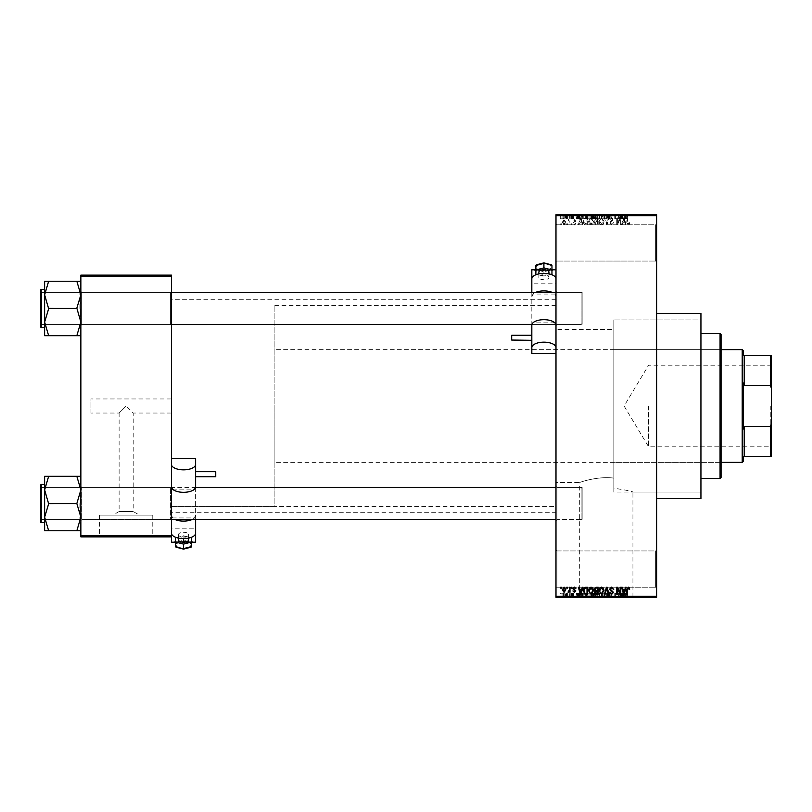 <?xml version="1.0" encoding="UTF-8"?>
<svg xmlns="http://www.w3.org/2000/svg" width="812" height="812" viewBox="0 0 812 812"><rect width="100%" height="100%" fill="white"/><g stroke="black" fill="none" stroke-linecap="round" stroke-linejoin="round"><path stroke-width="0.61" stroke-dasharray="4.06 3.04" d="M655.639 550.952L656.644 549.947L656.644 588.192L656.644 549.947L656.644 588.192L656.644 549.947L655.639 550.952L655.639 587.188L656.644 588.192L655.639 587.188L655.639 550.952L655.639 587.188L655.639 550.952L556.991 550.952L555.987 549.947L555.987 588.192L555.987 549.947L555.987 588.192L555.987 549.947L556.991 550.952L556.991 587.188L555.987 588.192L556.991 587.188L655.639 587.188L556.991 587.188L556.991 550.952L556.991 587.188L556.991 550.952L655.639 550.952M655.639 224.812L656.644 223.807L656.644 262.053L656.644 223.807L656.644 262.053L656.644 223.807L655.639 224.812L655.639 261.048L656.644 262.053L655.639 261.048L655.639 224.812L655.639 261.048L655.639 224.812L556.991 224.812L555.987 223.807L555.987 262.053L555.987 223.807L555.987 262.053L555.987 223.807L556.991 224.812L556.991 261.048L555.987 262.053L556.991 261.048L655.639 261.048L556.991 261.048L556.991 224.812L556.991 261.048L556.991 224.812L655.639 224.812M171.464 398.956L171.464 413.044L171.464 398.956L90.934 398.956L90.934 413.044L119.12 413.044L126.164 406L119.12 413.044L119.12 511.53L133.209 511.53L139.532 515.112L112.797 515.112L139.532 515.112M171.464 413.044L133.209 413.044L126.164 406L133.209 413.044L133.209 511.53L119.12 511.53L112.797 515.112M152.778 515.112L99.551 515.112L152.778 515.112L152.778 536.458L99.551 536.458L152.778 536.458M99.551 515.112L99.551 536.458M161.395 536.458L90.934 536.458L161.395 536.864M579.697 596.85L632.934 596.85L579.697 596.85L579.697 482.501C579.169 482.572 597.419 475.903 613.842 478.116C597.419 475.903 579.149 482.582 579.697 482.501L555.987 482.501L555.987 329.499L613.842 329.499L613.842 488.195L613.842 319.938L700.939 319.938L700.939 492.062L700.939 319.938L613.842 319.938L613.842 488.195C625.819 490.062 632.183 491.351 632.934 492.062C632.183 491.351 625.819 490.062 613.842 488.195L613.842 329.499M632.934 596.85L632.934 492.062L700.939 492.062L700.939 319.938L700.939 492.062L613.842 492.062L613.842 319.938L613.842 492.062M641.551 596.85L571.08 596.85L641.551 597.256M80.865 530.774L80.865 486.429L80.865 530.774L76.835 530.774L80.865 517.153L76.835 503.217L80.865 517.153L76.835 530.774L80.865 530.774L80.865 517.153L80.865 530.774L76.835 530.774L80.865 517.153L80.865 503.541L80.865 520.654L81.87 519.65L170.449 519.65L171.464 520.654L170.449 519.65L81.87 519.65L80.865 520.654L80.865 486.429L81.87 487.433L81.87 519.65L81.87 487.433L81.87 519.65L81.87 487.433L170.449 487.433L170.449 519.65L170.449 487.433L170.449 519.65L170.449 487.433L171.464 486.429L171.464 520.654L171.464 486.429L171.464 520.654L171.464 486.429L170.449 487.433L81.87 487.433L80.865 486.429L80.865 520.654L80.865 486.429L80.865 520.654L80.865 486.429L80.865 503.541L80.865 489.92L76.835 476.309L48.649 476.309L44.63 489.92L48.649 503.217L44.63 517.153L48.649 530.774L44.63 530.774L44.63 476.309L48.649 476.309L44.63 476.309L48.649 476.309L44.63 489.92L44.63 503.541L44.63 484.419L44.63 522.664L44.63 484.419L44.63 522.664L44.63 503.541L44.63 517.153L48.649 503.866L44.63 489.92L48.649 476.309L80.865 476.309L80.865 489.92L80.865 476.309L76.835 476.309L80.865 489.92L80.865 517.153L76.835 503.866L80.865 489.92L76.835 503.866L48.649 503.217L44.63 517.153L48.649 530.774L44.63 517.153L44.63 489.92L48.649 503.866L76.835 503.541L80.865 489.92L76.835 476.309L48.649 476.309M80.865 335.691L80.865 322.08L76.835 335.366L80.865 322.08L76.835 308.783L80.865 322.08L80.865 335.691L76.835 335.691L80.865 335.691L80.865 294.847L76.835 281.551L80.865 294.847L76.835 308.134L80.865 294.847L80.865 325.571L81.87 324.567L170.449 324.567L171.464 325.571L170.449 324.567L81.87 324.567L80.865 325.571L80.865 291.346L81.87 292.35L81.87 324.567L81.87 292.35L81.87 324.567L81.87 292.35L170.449 292.35L170.449 324.567L170.449 292.35L170.449 324.567L170.449 292.35L171.464 291.346L171.464 325.571L171.464 291.346L171.464 325.571L171.464 291.346L170.449 292.35L81.87 292.35L80.865 291.346L80.865 325.571L80.865 291.346L80.865 325.571L80.865 291.346L80.865 322.08L76.835 308.783L80.865 294.847L76.835 281.226L48.649 281.226L44.63 294.847L48.649 308.134L44.63 322.08L44.63 308.458L44.63 327.581L44.63 281.226L48.649 281.226L44.63 294.847L48.649 308.134L44.63 322.08L48.649 335.691L44.63 335.691L48.649 335.691L44.63 335.691L44.63 289.336L44.63 308.458L44.63 294.847L48.649 281.226L80.865 281.226L80.865 335.691L76.835 335.691L80.865 322.08L80.865 281.226L48.649 281.226M556.991 324.567L555.987 325.571L555.987 291.346L555.987 325.571L555.987 291.346L555.987 325.571L556.991 324.567L556.991 292.35L555.987 291.346L556.991 292.35L556.991 324.567L556.991 292.35L556.991 324.567L582.153 324.567L556.991 324.567M556.991 519.65L555.987 520.654L555.987 486.429L555.987 520.654L555.987 486.429L555.987 520.654L556.991 519.65L556.991 487.433L555.987 486.429L556.991 487.433L556.991 519.65L556.991 487.433L556.991 519.65L582.153 519.65L556.991 519.65M582.153 292.35L556.991 292.35L582.153 292.35L582.153 324.567L582.153 292.35M582.153 487.433L556.991 487.433L582.153 487.433L582.153 519.65L582.153 487.433M656.644 313.391L656.644 498.609L656.644 313.391M555.987 512.697L555.987 299.303L555.987 512.697L171.464 512.697L171.464 299.303L171.464 512.697M555.987 299.303L171.464 299.303M555.987 506.658L555.987 305.342L555.987 506.658L171.464 506.658L171.464 305.342L171.464 506.658L171.464 305.342L171.464 506.658L274.131 506.658L274.131 305.342L274.131 506.658M555.987 305.342L274.131 305.342M555.987 329.499L555.987 482.501M564.086 224.904L565.873 222.244L564.086 219.595L562.3 222.194L564.086 224.904L565.873 222.244L564.086 219.595L562.3 222.194L564.086 224.904M569.344 224.812L569.983 224.812L569.983 219.687L569.344 220.499L568.583 219.595L567.974 219.869L569.222 221.108L569.344 224.812L569.983 224.812L569.983 219.687L569.344 220.499L567.974 219.869L569.222 221.108L569.344 224.812M574.368 224.904L575.931 223.249L574.328 224.173L573.465 223.371L575.84 221.057L574.399 219.595L572.917 221.057L574.378 220.326L575.201 220.955L572.825 223.249L574.368 224.904L575.931 223.249L574.328 224.173L573.465 223.371L575.84 221.057L574.399 219.595L572.917 221.057L574.378 220.326L575.201 220.955L572.825 223.249L574.368 224.904M585.767 224.812L587.644 224.812L587.644 217.768L584.843 217.89L583.351 221.25C583.178 223.249 583.99 224.437 585.767 224.812L587.644 224.812L587.644 217.768L584.843 217.89L583.351 221.25C583.178 223.249 583.99 224.437 585.767 224.812M596.191 224.812L598.17 224.812L598.17 217.768L596.181 217.768L594.414 219.534L595.115 221.016L594.232 222.742L596.191 224.812L598.17 224.812L598.17 217.768L596.181 217.768L594.414 219.534L595.115 221.016L594.232 222.742L596.191 224.812M606.462 224.812L607.092 224.812L608.99 217.768L608.33 217.768L606.818 223.99L605.123 217.768L604.453 217.768L606.462 224.812L607.092 224.812L608.99 217.768L608.33 217.768L606.818 223.99L605.123 217.768L604.453 217.768L606.462 224.812M620.135 224.812L620.774 224.812L620.774 217.768L620.094 217.768L617.384 223.412L617.384 217.768L616.744 217.768L616.744 224.812L617.435 224.812L620.135 219.169L620.135 224.812L620.774 224.812L620.774 217.768L620.094 217.768L617.384 223.412L617.384 217.768L616.744 217.768L616.744 224.812L617.435 224.812L620.135 219.169L620.135 224.812M629.27 224.406L629.655 222.701L629.006 222.61L628.234 224.082L627.544 223.544L627.453 217.768L626.813 217.768L626.813 222.549L628.265 224.904L629.27 224.406L629.655 222.701L629.006 222.61L628.234 224.082L627.544 223.544L627.453 217.768L626.813 217.768L626.813 222.549L628.265 224.904L629.27 224.406M555.987 596.252L555.987 597.256L656.644 597.256L656.644 596.252L555.987 596.252L555.987 215.748L656.644 215.748L656.644 214.744L555.987 214.744L555.987 215.748M656.644 596.252L656.644 215.748M625.504 224.812L626.174 224.812L624.225 217.768L623.555 217.768L621.505 224.812L622.175 224.812L622.733 222.701L624.946 222.701L625.504 224.812L626.174 224.812L624.225 217.768L623.555 217.768L621.505 224.812L622.175 224.812L622.733 222.701L624.946 222.701L625.504 224.812M611.609 224.904L613.73 222.518L611.548 224.082L610.248 222.874L613.547 219.605L611.72 217.677L609.792 219.778L611.7 218.499L612.908 219.626L612.705 220.346L610.583 221.179L609.609 222.853L611.609 224.904L613.73 222.518L611.548 224.082L610.248 222.874L613.547 219.605L611.72 217.677L609.792 219.778L611.7 218.499L612.908 219.626L610.583 221.179L609.609 222.853L611.609 224.904M603.397 223.797L604.026 221.382L601.55 217.677L599.083 221.29L599.723 223.828L601.56 224.904L603.397 223.797L604.026 221.382L601.55 217.677L599.083 221.29L599.723 223.828L601.56 224.904L603.397 223.797M592.872 223.797L593.501 221.382L591.024 217.677L588.558 221.29L589.197 223.828L591.034 224.904L592.872 223.797L593.501 221.382L591.024 217.677L588.558 221.29L589.197 223.828L591.034 224.904L592.872 223.797M582.305 224.812L582.986 224.812L581.037 217.768L580.357 217.768L578.317 224.812L578.986 224.812L579.535 222.701L581.757 222.701L582.305 224.812L582.986 224.812L581.037 217.768L580.357 217.768L578.317 224.812L578.986 224.812L579.535 222.701L581.757 222.701L582.305 224.812M571.171 224.812L571.821 224.812L571.821 223.807L571.171 223.807L571.171 224.812L571.821 224.812L571.821 223.807L571.171 223.807L571.171 224.812M566.786 224.812L567.426 224.812L567.426 223.807L566.786 223.807L566.786 224.812L567.426 224.812L567.426 223.807L566.786 223.807L566.786 224.812M560.747 224.812L561.386 224.812L561.386 223.807L560.747 223.807L560.747 224.812L561.386 224.812L561.386 223.807L560.747 223.807L560.747 224.812M564.766 214.744L565.406 214.744L564.766 214.744L564.766 218.773L565.406 218.773L565.406 214.744L565.406 218.773L564.766 218.773L564.766 214.744M566.573 218.773L567.334 218.773L567.334 214.744L567.974 214.744L565.964 214.744L567.334 214.744L567.334 218.773L567.974 218.773L567.974 214.744L567.974 218.773L567.334 218.773L567.334 214.744L567.334 218.773L566.573 218.773L566.573 214.744M569.161 214.744L569.801 214.744L569.161 214.744L569.161 218.773L569.801 218.773L569.801 214.744L569.801 218.773L569.161 218.773L569.161 214.744M570.806 214.744L573.922 214.744L570.806 214.744L570.806 218.773L572.358 218.773L572.358 214.744L572.358 218.773L573.922 218.773L573.922 214.744M579.738 214.744L576.297 214.744L579.738 214.744L579.738 218.773L580.296 218.773L580.296 214.744M586.548 218.773L591.491 218.773L589.015 218.773L589.025 214.744L591.491 214.744L586.548 214.744L590.852 214.744L587.188 214.744L589.015 214.744L589.015 218.773L586.548 218.773L586.548 214.744M597.074 218.773L602.017 218.773L599.54 218.773L599.54 214.744L602.017 214.744L597.074 214.744L601.377 214.744L597.713 214.744L599.54 214.744L599.54 218.773L597.074 218.773L597.074 214.744M626.255 214.744L624.804 214.744L626.255 214.744L626.255 218.773L627.26 218.773L627.26 214.744M622.936 214.744L619.495 214.744L622.936 214.744L622.936 218.773L623.484 218.773L623.484 214.744M618.074 218.773L614.735 218.773L618.125 218.773L618.125 214.744L614.735 214.744L618.125 214.744L618.125 218.773L618.764 218.773L618.764 214.744L618.764 218.773L618.074 218.773L618.074 214.744M607.599 214.744L611.71 214.744L607.599 214.744L607.599 218.773L609.589 218.773L609.589 214.744M602.443 214.744L606.98 214.744L602.443 214.744L602.443 218.773L604.453 218.773L604.453 214.744M592.222 214.744L596.16 214.744L592.222 214.744L592.222 218.773L596.16 218.773L596.16 214.744L596.16 218.773L594.171 218.773L594.171 214.744L595.521 214.744L593.044 214.744L595.521 214.744L594.161 214.744L594.161 218.773L592.405 218.773L592.405 214.744M581.331 214.744L585.635 214.744L581.331 214.744L581.331 218.773L583.757 218.773L583.757 214.744M560.29 214.744L563.853 214.744L560.29 214.744L560.29 218.773L562.066 218.773L562.066 214.744L563.213 214.744L562.056 214.744L562.066 218.773L563.853 218.773L563.853 214.744M564.766 597.256L565.406 597.256L564.766 597.256L564.766 593.227L565.406 593.227L565.406 597.256L565.406 593.227L564.766 593.227L564.766 597.256M569.161 597.256L569.801 597.256L569.161 597.256L569.161 593.227L569.801 593.227L569.801 597.256L569.801 593.227L569.161 593.227L569.161 597.256M580.296 597.256L576.297 597.256L580.296 597.256L580.296 593.227L580.966 593.227L580.966 597.256M590.862 597.256L586.548 597.256L590.862 597.256L590.862 593.227L591.491 593.227L591.491 597.256M602.017 593.227L599.54 593.227L601.387 593.227L601.377 597.256L602.017 597.256L597.074 597.256L601.387 597.256L599.55 597.256L601.377 597.256L601.387 593.227L602.017 593.227L602.017 597.256M609.589 597.256L611.71 597.256L607.599 597.256L609.589 597.256L609.589 593.227L611.71 593.227L611.71 597.256M623.484 597.256L619.495 597.256L623.484 597.256L623.484 593.227L624.164 593.227L624.164 597.256M627.26 597.256L624.804 597.256L627.26 597.256L627.26 593.227L627.635 597.256M618.074 593.227L614.735 593.227L618.125 593.227L618.125 597.256L614.735 597.256L618.125 597.256L618.125 593.227L618.764 593.227L618.764 597.256L618.764 593.227L618.074 593.227L618.074 597.256M604.453 597.256L606.98 597.256L602.443 597.256L604.453 597.256L604.453 593.227L605.082 593.227L605.082 597.256M592.405 593.227L594.171 593.227L594.161 597.256L596.16 597.256L592.222 597.256L595.521 597.256L593.044 597.256L595.521 597.256L594.161 597.256L594.171 593.227L596.16 593.227L596.16 597.256L596.16 593.227L592.405 593.227L592.405 597.256M583.757 597.256L581.331 597.256L583.757 597.256L583.757 593.227L585.635 593.227L585.635 597.256L585.635 593.227L582.823 593.227L582.823 597.256M573.922 593.227L570.897 593.227L572.358 593.227L572.358 597.256L573.922 597.256L570.806 597.256L572.358 597.256L572.358 593.227L573.922 593.227L573.922 597.256M566.573 593.227L567.334 593.227L567.334 597.256L567.974 597.256L565.964 597.256L567.334 597.256L567.334 593.227L567.974 593.227L567.974 597.256L567.974 593.227L567.334 593.227L567.334 597.256L567.334 593.227L566.573 593.227L566.573 597.256M563.853 593.227L562.066 593.227L562.066 597.256L563.853 597.256L560.29 597.256L563.213 597.256L562.056 597.256L562.066 593.227L563.853 593.227L563.853 597.256M90.934 413.044L90.934 398.956M80.865 535.849L80.865 536.864L171.464 536.864L171.464 535.849L80.865 535.849L80.865 276.151L171.464 276.151L171.464 275.136L80.865 275.136L80.865 276.151M171.464 535.849L171.464 276.151M700.939 498.609L700.939 313.391M627.635 593.227L626.996 593.227L626.996 597.256M626.996 593.227L626.225 593.227L626.225 597.256M626.225 593.227L625.534 593.227L625.534 597.256M625.534 593.227L625.443 597.256L625.443 593.227L624.804 593.227L624.804 597.256L624.804 593.227L626.255 593.227L626.255 597.256M626.255 593.227L627.26 593.227M624.164 593.227L622.215 593.227L622.215 597.256M622.215 593.227L621.535 593.227L621.535 597.256M621.535 593.227L619.495 593.227L619.495 597.256M619.495 593.227L620.165 593.227L620.165 597.256M620.165 593.227L620.723 593.227L620.723 597.256M620.723 593.227L622.936 593.227L622.936 597.256M622.936 593.227L623.484 593.227M621.83 593.227L622.723 593.227L620.936 593.227L621.83 593.227L621.83 597.256L622.723 597.256L621.83 597.256M622.124 593.227L622.124 597.256M622.723 593.227L622.723 597.256M620.936 593.227L620.936 597.256M615.374 593.227L615.374 597.256L615.374 593.227M614.735 593.227L614.735 597.256L614.735 593.227M615.425 593.227L615.425 597.256M611.71 593.227L611.071 593.227L611.071 597.256M611.071 593.227L609.538 593.227L609.538 597.256M609.538 593.227L608.239 593.227L608.239 597.256M608.239 593.227L611.527 593.227L611.527 597.256M611.527 593.227L609.711 593.227L609.711 597.256L609.69 593.227L607.782 593.227L607.782 597.256M607.782 593.227L608.421 593.227L608.421 597.256M608.421 593.227L610.888 593.227L610.888 597.256M610.888 593.227L610.685 597.256M610.685 593.227L608.574 593.227L608.574 597.256M608.574 593.227L607.599 593.227L607.599 597.256M607.599 593.227L609.589 593.227M605.082 593.227L606.98 593.227L606.98 597.256M606.98 593.227L606.32 593.227L606.32 597.256M606.32 593.227L604.808 593.227L604.808 597.256M604.808 593.227L603.113 593.227L603.113 597.256M603.113 593.227L602.443 593.227L602.443 597.256M602.443 593.227L604.453 593.227M597.074 593.227L599.54 593.227L599.54 597.256L597.713 597.256L599.54 597.256L599.54 593.227L597.074 593.227L597.074 597.256M597.713 593.227L597.713 597.256L597.713 593.227L599.54 593.227L597.713 593.227M601.377 593.227L599.55 593.227L601.377 593.227M599.54 593.227L599.54 597.256L599.55 593.227M597.987 593.227L597.987 597.256M593.095 593.227L593.095 597.256M592.222 593.227L592.222 597.256M594.252 593.227L592.861 593.227L594.252 593.227L594.252 597.256M594.404 593.227L593.044 593.227L594.404 593.227L594.404 597.256M595.521 593.227L595.521 597.256L595.521 593.227M593.044 593.227L593.044 597.256M593.643 593.227L593.643 597.256M592.861 593.227L592.861 597.256M593.491 593.227L593.491 597.256M591.491 593.227L589.015 593.227L589.015 597.256L590.852 597.256L587.188 597.256L589.015 597.256L589.025 593.227L586.548 593.227L586.548 597.256M586.548 593.227L587.188 593.227L587.188 597.256L587.188 593.227L590.862 593.227M587.462 593.227L589.015 593.227L587.188 593.227L587.462 597.256M590.852 593.227L589.025 593.227L590.852 593.227L590.852 597.256M589.015 593.227L589.015 597.256L589.025 593.227M582.823 593.227L581.331 593.227L581.331 597.256M581.331 593.227L583.757 593.227M583.858 593.227L581.971 593.227L583.858 593.227L583.858 597.256L584.995 597.256L581.971 597.256L583.858 597.256M584.995 593.227L584.995 597.256L584.995 593.227M582.945 593.227L582.945 597.256M581.971 593.227L581.971 597.256M582.234 593.227L582.234 597.256M583.838 593.227L583.838 597.256L583.838 593.227M580.966 593.227L579.017 593.227L579.017 597.256M579.017 593.227L578.347 593.227L578.347 597.256M578.347 593.227L576.297 593.227L576.297 597.256M576.297 593.227L576.967 593.227L576.967 597.256M576.967 593.227L577.525 593.227L577.525 597.256M577.525 593.227L579.738 593.227L579.738 597.256M579.738 593.227L580.296 593.227M578.631 593.227L579.524 593.227L577.748 593.227L578.631 593.227L578.631 597.256L579.524 597.256L578.631 597.256M578.926 593.227L578.926 597.256M579.524 593.227L579.524 597.256M577.748 593.227L577.748 597.256M573.282 593.227L573.282 597.256M572.318 593.227L572.318 597.256M571.455 593.227L571.455 597.256M571.618 593.227L571.618 597.256M573.83 593.227L573.83 597.256M572.389 593.227L572.389 597.256M570.897 593.227L570.897 597.256M571.546 593.227L571.546 597.256M573.191 593.227L570.806 593.227L573.191 593.227L573.191 597.256M572.988 593.227L572.988 597.256M570.806 593.227L570.806 597.256M565.964 593.227L565.964 597.256M566.147 593.227L566.147 597.256M566.603 593.227L566.603 597.256M567.212 593.227L567.212 597.256M560.29 593.227L562.066 593.227L560.29 593.227L560.29 597.256M560.93 593.227L563.213 593.227L560.93 593.227L560.93 597.256M562.087 593.227L562.087 597.256M563.213 593.227L563.213 597.256M562.056 593.227L562.056 597.256M627.26 218.773L627.635 214.744M627.635 218.773L626.996 218.773L626.996 214.744M626.996 218.773L626.225 218.773L626.225 214.744M626.225 218.773L625.534 218.773L625.534 214.744M625.534 218.773L625.443 214.744L625.443 218.773L624.804 218.773L624.804 214.744L624.804 218.773L626.255 218.773M623.484 218.773L624.164 218.773L624.164 214.744M624.164 218.773L622.215 218.773L622.215 214.744M622.215 218.773L621.535 218.773L621.535 214.744M621.535 218.773L619.495 218.773L619.495 214.744M619.495 218.773L620.165 218.773L620.165 214.744M620.165 218.773L620.723 218.773L620.723 214.744M620.723 218.773L622.936 218.773M621.83 218.773L622.723 218.773L620.936 218.773L621.83 218.773L621.83 214.744L622.723 214.744L621.83 214.744M622.124 218.773L622.124 214.744M622.723 218.773L622.723 214.744M620.936 218.773L620.936 214.744M615.374 218.773L615.374 214.744L615.374 218.773M614.735 218.773L614.735 214.744L614.735 218.773M615.425 218.773L615.425 214.744M609.589 218.773L611.71 218.773L611.71 214.744M611.71 218.773L611.071 218.773L611.071 214.744M611.071 218.773L609.538 218.773L609.538 214.744M609.538 218.773L608.239 218.773L608.239 214.744M608.239 218.773L611.527 218.773L611.527 214.744M611.527 218.773L609.711 218.773L609.711 214.744L609.69 218.773L607.782 218.773L607.782 214.744M607.782 218.773L608.421 218.773L608.421 214.744M608.421 218.773L610.888 218.773L610.888 214.744M610.888 218.773L610.685 214.744M610.685 218.773L608.574 218.773L608.574 214.744M608.574 218.773L607.599 218.773M604.453 218.773L605.082 218.773L605.082 214.744M605.082 218.773L606.98 218.773L606.98 214.744M606.98 218.773L606.32 218.773L606.32 214.744M606.32 218.773L604.808 218.773L604.808 214.744M604.808 218.773L603.113 218.773L603.113 214.744M603.113 218.773L602.443 218.773M601.387 218.773L601.387 214.744L601.377 218.773L597.713 218.773L597.713 214.744L597.713 218.773L601.377 218.773M602.017 218.773L602.017 214.744M599.54 218.773L599.54 214.744L599.55 218.773M597.987 218.773L597.987 214.744M592.405 218.773L593.095 218.773L593.095 214.744M593.095 218.773L592.222 218.773M594.252 218.773L592.861 218.773L594.252 218.773L594.252 214.744M594.404 218.773L593.044 218.773L594.404 218.773L594.404 214.744M595.521 218.773L595.521 214.744L595.521 218.773M593.044 218.773L593.044 214.744M593.643 218.773L593.643 214.744M592.861 218.773L592.861 214.744M593.491 218.773L593.491 214.744M590.862 218.773L590.862 214.744M591.491 218.773L591.491 214.744M587.188 218.773L587.188 214.744L587.188 218.773L589.015 218.773L587.188 218.773M590.852 218.773L589.025 218.773L590.852 218.773L590.852 214.744M589.015 218.773L589.015 214.744L589.025 218.773M587.462 218.773L587.462 214.744M583.757 218.773L585.635 218.773L585.635 214.744L585.635 218.773L582.823 218.773L582.823 214.744M582.823 218.773L581.331 218.773M583.858 218.773L581.971 218.773L583.858 218.773L583.858 214.744L584.995 214.744L581.971 214.744L583.858 214.744M584.995 218.773L584.995 214.744L584.995 218.773M582.945 218.773L582.945 214.744M581.971 218.773L581.971 214.744M582.234 218.773L582.234 214.744M583.838 218.773L583.838 214.744L583.838 218.773M580.296 218.773L580.966 218.773L580.966 214.744M580.966 218.773L579.017 218.773L579.017 214.744M579.017 218.773L578.347 218.773L578.347 214.744M578.347 218.773L576.297 218.773L576.297 214.744M576.297 218.773L576.967 218.773L576.967 214.744M576.967 218.773L577.525 218.773L577.525 214.744M577.525 218.773L579.738 218.773M578.631 218.773L579.524 218.773L577.748 218.773L578.631 218.773L578.631 214.744L579.524 214.744L578.631 214.744M578.926 218.773L578.926 214.744M579.524 218.773L579.524 214.744M577.748 218.773L577.748 214.744M573.922 218.773L573.282 218.773L573.282 214.744M573.282 218.773L572.318 218.773L572.318 214.744M572.318 218.773L571.455 218.773L571.455 214.744M571.455 218.773L571.618 214.744M571.618 218.773L573.83 218.773L573.83 214.744M573.83 218.773L572.389 218.773L572.389 214.744M572.389 218.773L570.897 218.773L570.897 214.744M570.897 218.773L571.546 218.773L571.546 214.744M571.546 218.773L573.191 218.773L573.191 214.744M573.191 218.773L572.988 214.744M572.988 218.773L570.806 218.773M565.964 218.773L565.964 214.744M566.147 218.773L566.147 214.744M566.603 218.773L566.603 214.744M567.212 218.773L567.212 214.744M563.853 218.773L560.29 218.773M560.93 218.773L563.213 218.773L560.93 218.773L560.93 214.744M562.087 218.773L562.087 214.744M563.213 218.773L563.213 214.744M562.056 218.773L562.056 214.744M623.839 218.499L624.732 221.879L622.946 221.879L623.839 218.499L624.732 221.879L622.946 221.879L623.839 218.499M599.997 219.676L601.55 218.499L603.387 221.392L601.56 224.082L599.723 221.27L599.997 219.676L601.55 218.499L603.387 221.392L601.56 224.082L599.723 221.27L599.997 219.676M596.262 221.514L597.53 221.514L597.53 223.99L595.511 223.899L594.881 222.742L596.262 221.514L597.53 221.514L597.53 223.99L595.511 223.899L594.881 222.742L596.262 221.514M596.414 218.59L597.53 218.59L597.53 220.691L595.653 220.62L595.064 219.646L597.53 218.59L597.53 220.691L595.653 220.62L595.064 219.646L596.414 218.59M589.471 219.676L591.024 218.499L592.861 221.392L591.034 224.082L589.207 221.27L589.471 219.676L591.024 218.499L592.861 221.392L591.034 224.082L589.207 221.27L589.471 219.676M585.868 218.59L587.005 218.59L587.005 223.99L584.244 222.955L583.99 221.24L584.955 218.722L587.005 218.59L587.005 223.99L584.244 222.955L583.99 221.24L584.955 218.722L585.868 218.59M580.651 218.499L581.544 221.879L579.758 221.879L580.651 218.499L581.544 221.879L579.758 221.879L580.651 218.499M562.939 222.244L564.096 220.326L565.223 222.244L564.066 224.173L562.939 222.244L564.096 220.326L565.223 222.244L564.066 224.173L562.939 222.244M629.27 587.594L629.655 589.299L629.006 589.39L628.234 587.918L627.544 588.456L627.453 594.232L626.813 594.232L626.813 589.451L628.265 587.096L629.27 587.594M625.504 587.188L626.174 587.188L624.225 594.232L623.555 594.232L621.505 587.188L622.175 587.188L622.733 589.299L624.946 589.299L625.504 587.188M623.839 593.501L624.732 590.121L622.946 590.121L623.839 593.501M620.135 587.188L620.774 587.188L620.774 594.232L620.094 594.232L617.384 588.588L617.384 594.232L616.744 594.232L616.744 587.188L617.435 587.188L620.135 592.831L620.135 587.188M611.609 587.096L613.73 589.482L611.548 587.918L610.248 589.126L613.547 592.395L611.72 594.323L609.792 592.222L611.7 593.501L612.908 592.374L612.705 591.654L610.583 590.821L609.609 589.147L611.609 587.096M606.462 587.188L607.092 587.188L608.99 594.232L608.33 594.232L606.818 588.01L605.123 594.232L604.453 594.232L606.462 587.188M603.397 588.203L604.026 590.618L601.55 594.323L599.083 590.71L599.723 588.172L601.56 587.096L603.397 588.203M599.997 592.324L601.55 593.501L603.387 590.608L601.56 587.918L599.723 590.73L599.997 592.324M596.191 587.188L598.17 587.188L598.17 594.232L596.181 594.232L594.414 592.466L595.115 590.984L594.232 589.258L596.191 587.188M596.262 590.486L597.53 590.486L597.53 588.01L595.511 588.101L594.881 589.258L596.262 590.486M596.414 593.41L597.53 593.41L597.53 591.309L595.653 591.38L595.064 592.354L596.414 593.41M592.872 588.203L593.501 590.618L591.024 594.323L588.558 590.71L589.197 588.172L591.034 587.096L592.872 588.203M589.471 592.324L591.024 593.501L592.861 590.608L591.034 587.918L589.207 590.73L589.471 592.324M585.767 587.188L587.644 587.188L587.644 594.232L584.843 594.11L583.351 590.75C583.178 588.751 583.99 587.563 585.767 587.188M585.868 593.41L587.005 593.41L587.005 588.01L584.244 589.045L583.99 590.76L584.955 593.278L585.868 593.41M582.305 587.188L582.986 587.188L581.037 594.232L580.357 594.232L578.317 587.188L578.986 587.188L579.535 589.299L581.757 589.299L582.305 587.188M580.651 593.501L581.544 590.121L579.758 590.121L580.651 593.501M574.368 587.096L575.931 588.751L574.328 587.827L573.465 588.629L575.84 590.943L574.399 592.405L572.917 590.943L574.378 591.674L575.201 591.045L572.825 588.751L574.368 587.096M571.171 587.188L571.821 587.188L571.821 588.192L571.171 588.192L571.171 587.188M569.344 587.188L569.983 587.188L569.983 592.313L569.344 591.501L568.583 592.405L567.974 592.131L569.222 590.892L569.344 587.188M566.786 587.188L567.426 587.188L567.426 588.192L566.786 588.192L566.786 587.188M564.086 587.096L565.873 589.756L564.086 592.405L562.3 589.806L564.086 587.096M562.939 589.756L564.096 591.674L565.223 589.756L564.066 587.827L562.939 589.756M560.747 587.188L561.386 587.188L561.386 588.192L560.747 588.192L560.747 587.188M720.061 465.388L720.061 346.612L720.061 465.388L721.066 465.388L721.066 346.612L721.066 465.388M720.061 346.612L721.066 346.612M721.066 477.466L721.066 334.534M720.061 333.529L720.061 478.471M700.939 478.471L700.939 333.529L700.939 478.471M613.842 462.373L613.842 349.627L613.842 462.373L720.061 462.373L720.061 349.627L720.061 462.373M613.842 349.627L720.061 349.627M79.86 503.541L79.86 519.65L79.86 503.541M40.6 503.541L40.6 522.065L40.6 485.018L40.6 522.065L41.209 522.664L41.209 484.419L41.209 503.541L41.209 484.419L40.6 485.018L40.6 503.541M41.605 503.541L41.605 519.65L41.605 503.541M76.835 530.774L48.649 530.774M582.153 488.925L582.153 518.645L582.153 488.925M581.148 519.132L581.148 487.433L581.148 519.132M40.6 518.157L40.6 488.438L40.6 518.157M40.6 323.075L40.6 293.355L40.6 323.075M41.605 292.868L41.605 324.567L41.605 292.868M582.153 293.842L582.153 323.562L582.153 293.842M581.148 324.049L581.148 292.35L581.148 324.049M771.4 406L771.4 447.371L771.4 406M770.791 406L770.791 446.773L770.791 406M648.595 406L648.595 446.773L648.595 406M770.395 456.334L771.4 456.334L771.4 423.691L770.395 426.533L770.395 456.334L744.218 456.334L744.218 426.533L743.213 429.061L743.213 382.939L743.213 429.061L743.213 382.939L744.218 385.467L744.218 355.666L743.213 355.666L743.213 350.632M742.209 349.627L742.209 462.373M743.213 461.368L743.213 456.334M274.131 406L274.131 462.373L274.131 406M744.218 385.467L770.395 385.467L771.4 388.309L771.4 355.666L770.395 355.666L770.395 385.467M771.4 423.691L771.4 388.309M744.218 426.533L770.395 426.533M744.218 355.666L770.395 355.666M79.86 308.458L79.86 292.35L79.86 308.458M41.209 289.336L40.6 289.935L40.6 326.982L40.6 291.346L40.6 326.982L41.209 327.581L41.209 289.336L41.209 327.581L41.209 289.336L44.63 289.336M41.605 308.458L41.605 292.35L41.605 308.458M76.835 335.691L48.649 335.691L44.63 322.08L48.649 335.691L76.835 335.691L48.649 335.691M76.835 308.458L48.649 308.783L44.63 294.847L44.63 322.08L48.649 308.134L76.835 308.458L48.649 308.458M76.835 503.541L48.649 503.541M76.835 476.309L80.865 476.309L80.865 489.92L80.865 476.309M44.63 489.92L44.63 476.309L44.63 489.92M44.63 530.774L44.63 517.153L44.63 530.774M76.835 281.226L80.865 281.226L80.865 294.847L80.865 281.226M44.63 322.08L44.63 335.691L44.63 322.08M44.63 281.226L44.63 294.847L44.63 281.226M538.874 273.877L538.874 277.46A5.034 2.263 0 0 1 543.908 275.197A5.034 2.263 0 0 1 548.942 277.46A5.034 2.263 0 0 1 543.908 279.724A5.034 2.263 0 0 1 538.874 277.46M548.942 273.877L548.942 277.46M511.692 335.285L511.692 340.309M531.83 335.285L531.83 340.309M531.83 278.82L531.83 283.794L555.987 283.794L555.987 353.474L555.987 270.711L531.83 270.711L531.83 269.807M171.464 324.567L41.605 324.567L79.86 324.567L80.865 325.571L79.86 324.567L41.605 324.567L40.6 323.562L41.605 324.567L581.148 324.567L582.153 323.562L581.148 324.567L531.83 324.567L531.83 292.35M531.83 297.05L532.926 294.076L554.89 294.076A12.079 5.43 180 0 0 552.119 292.35M535.687 292.35A12.079 5.43 180 0 0 532.926 294.076M554.89 294.076L555.987 297.05M531.83 353.474L531.83 270.711M555.987 283.794L555.987 270.711M535.849 269.807L551.957 269.807M548.942 272.061A5.034 2.263 0 0 1 543.908 274.324A5.034 2.263 0 0 1 538.874 272.061M535.849 265.483L535.849 269.655L543.908 271.746L551.957 269.655L551.957 274.151M535.849 274.151L536.864 264.844L543.908 263.017L550.952 264.844L550.952 268.498L551.957 269.655L551.957 265.483M550.952 268.498L543.908 270.325L543.908 276.242L536.844 274.415M550.962 274.415L543.908 276.242M188.577 538.123L188.577 534.54A5.034 2.263 180 0 1 183.542 536.803A5.034 2.263 180 0 1 178.508 534.54A5.034 2.263 180 0 1 183.542 532.276A5.034 2.263 180 0 1 188.577 534.54M178.508 538.123L178.508 534.54M215.748 476.715L215.748 471.691M195.621 471.955L195.621 476.715L195.621 471.955M195.621 533.179L195.621 528.206L171.464 528.206L171.464 458.526L171.464 541.289L195.621 541.289L195.621 542.193M195.621 487.616L195.621 519.65M195.621 514.95L194.525 517.924L172.56 517.924A12.079 5.43 0 0 0 175.321 519.65M191.754 519.65A12.079 5.43 0 0 0 194.525 517.924M172.56 517.924L171.464 514.95M195.621 458.526L195.621 541.289M171.464 542.193L171.464 541.289M171.464 536.864L171.464 528.206M191.591 542.193L175.483 542.193M178.508 539.939A5.034 2.263 180 0 1 183.542 537.676A5.034 2.263 180 0 1 188.577 539.939M191.591 546.517L191.591 542.345L183.542 540.254L175.483 542.345L175.483 537.848M191.591 537.848L190.587 547.156L183.542 548.983L176.488 547.156L176.488 543.502L175.483 542.345L175.483 546.517M176.488 543.502L183.542 541.675L183.542 535.758L190.597 537.585M176.478 537.585L183.542 535.758M625.443 593.227L625.443 597.256M621.464 593.227L621.464 597.256M609.832 593.227L609.832 597.256M609.68 593.227L609.68 597.256M605.062 593.227L605.062 597.256M604.524 593.227L604.524 597.256M594.171 593.227L594.171 597.256M594.313 593.227L594.313 597.256M578.276 593.227L578.276 597.256M572.247 593.227L572.247 597.256L572.247 593.227M625.443 218.773L625.443 214.744M621.464 218.773L621.464 214.744M609.832 218.773L609.832 214.744M609.68 218.773L609.68 214.744M605.062 218.773L605.062 214.744M604.524 218.773L604.524 214.744M594.171 218.773L594.171 214.744M594.313 218.773L594.313 214.744M578.276 218.773L578.276 214.744M572.247 218.773L572.247 214.744L572.247 218.773M41.209 503.541L41.209 522.664L41.209 503.541M554.89 322.851L532.926 322.851M543.908 270.325L536.864 268.498M172.56 489.149L194.525 489.149M183.542 541.675L190.587 543.502M171.464 519.65L41.605 519.65L40.6 518.645L41.605 519.65L79.86 519.65L80.865 520.654L79.86 519.65L41.605 519.65L40.6 520.654L41.605 519.65L555.987 519.65M171.464 487.433L41.605 487.433L79.86 487.433L80.865 486.429L79.86 487.433L41.605 487.433L40.6 486.429L41.605 487.433L555.987 487.433M582.153 518.645L581.148 519.65L582.153 518.645M40.6 488.438L41.605 487.433L40.6 488.438M582.153 488.438L581.148 487.433L582.153 488.438M555.987 292.35L581.148 292.35L582.153 293.355L581.148 292.35L41.605 292.35L40.6 293.355L41.605 292.35L171.464 292.35M771.4 364.629L770.791 365.227L648.595 365.227L624.093 406L648.595 446.773L770.791 446.773L771.4 447.371M721.066 349.627L274.131 349.627M721.066 462.373L274.131 462.373M79.86 292.35L80.865 291.346L79.86 292.35L41.605 292.35L40.6 291.346L41.605 292.35L79.86 292.35M41.605 324.567L40.6 325.571L41.605 324.567M41.209 484.419L44.63 484.419M41.209 522.664L44.63 522.664M41.209 327.581L44.63 327.581M531.83 324.567L555.987 324.567"/><path stroke-width="1.22" d="M656.644 313.391L700.939 313.391L700.939 498.609L656.644 498.609M566.786 588.192L566.786 587.188L567.426 587.188L567.426 588.192L566.786 588.192M569.344 589.847L569.344 587.188L569.983 587.188L569.983 592.313L569.344 591.501L567.974 592.131L569.344 589.847M571.171 588.192L571.171 587.188L571.821 587.188L571.821 588.192L571.171 588.192M572.825 588.751L574.368 587.096L575.931 588.751L574.328 587.827L573.465 588.629L575.84 590.943L574.399 592.405L572.917 590.943L574.378 591.674L575.201 591.045L572.825 588.751M581.757 589.299L582.305 587.188L582.986 587.188L581.037 594.232L580.357 594.232L578.317 587.188L578.986 587.188L579.535 589.299L581.757 589.299M591.034 587.096L592.872 588.203L593.501 590.618L591.024 594.323L588.558 590.71L589.197 588.172L591.034 587.096M601.56 587.096L603.397 588.203L604.026 590.618L601.55 594.323L599.083 590.71L599.723 588.172L601.56 587.096M628.265 587.096L629.27 587.594L629.655 589.299L629.006 589.39L628.234 587.918L627.544 588.456L627.453 594.232L626.813 594.232L626.813 589.451L628.265 587.096M555.987 596.252L656.644 596.252L656.644 597.256L555.987 597.256L555.987 214.744L656.644 214.744L656.644 215.748L555.987 215.748M656.644 596.252L656.644 215.748M624.946 589.299L625.504 587.188L626.174 587.188L624.225 594.232L623.555 594.232L621.505 587.188L622.175 587.188L622.733 589.299L624.946 589.299M620.135 592.831L620.135 587.188L620.774 587.188L620.774 594.232L620.094 594.232L617.384 588.588L617.384 594.232L616.744 594.232L616.744 587.188L617.435 587.188L620.135 592.831M609.609 589.147L611.609 587.096L613.73 589.482L611.548 587.918L610.248 589.126L613.547 592.395L611.72 594.323L609.792 592.222L611.7 593.501L612.908 592.374L612.705 591.654L610.583 590.821L609.609 589.147M604.453 594.232L606.462 587.188L607.092 587.188L608.99 594.232L608.33 594.232L606.818 588.01L605.123 594.232L604.453 594.232M594.232 589.258L596.191 587.188L598.17 587.188L598.17 594.232L596.181 594.232L594.414 592.466L595.115 590.984L594.232 589.258M583.351 590.75C583.178 588.751 583.99 587.563 585.767 587.188L587.644 587.188L587.644 594.232L584.843 594.11L583.351 590.75M562.3 589.806L564.086 587.096L565.873 589.756L564.086 592.405L562.3 589.806M560.747 588.192L560.747 587.188L561.386 587.188L561.386 588.192L560.747 588.192M80.865 275.136L171.464 275.136L171.464 276.151L80.865 276.151L80.865 275.136M171.464 535.849L171.464 536.864L80.865 536.864L80.865 535.849L171.464 535.849L171.464 276.151M80.865 535.849L80.865 276.151M624.134 592.171L624.732 590.121L622.946 590.121L623.839 593.501L624.134 592.171M601.55 593.501L603.387 590.608L601.56 587.918L599.723 590.73L599.997 592.324L601.55 593.501M597.53 593.41L597.53 591.309L595.653 591.38L595.064 592.354L597.53 593.41M597.53 590.486L597.53 588.01L595.511 588.101L594.881 589.258L596.262 590.486L597.53 590.486M591.024 593.501L592.861 590.608L591.034 587.918L589.207 590.73L589.471 592.324L591.024 593.501M587.005 593.41L587.005 588.01L585.858 588.01L584.244 589.045L583.99 590.76L584.955 593.278L587.005 593.41M580.945 592.171L581.544 590.121L579.758 590.121L580.651 593.501L580.945 592.171M564.096 591.674L565.223 589.756L564.066 587.827L562.939 589.756L564.096 591.674M720.061 478.471L720.061 333.529L721.066 334.534L721.066 477.466L720.061 478.471L700.939 478.471M720.061 333.529L700.939 333.529M44.63 489.92L44.63 517.153L48.649 503.866L44.63 489.92L48.649 476.309L44.63 476.309L44.63 489.92M41.209 522.664L40.6 522.065L40.6 485.018L41.209 484.419L41.209 522.664L44.63 522.664M80.865 476.309L76.835 476.309L80.865 489.92L76.835 503.541L48.649 503.541M76.835 476.309L48.649 476.309M76.835 503.541L80.865 517.153L76.835 530.774L48.649 530.774L44.63 517.153L44.63 530.774L48.649 530.774M76.835 530.774L80.865 530.774M743.213 456.334L744.218 456.334L743.213 456.334L743.213 461.368L742.209 462.373L742.209 349.627L721.066 349.627M742.209 349.627L743.213 350.632L743.213 355.666L744.218 355.666L744.218 385.467L743.213 382.939L743.213 429.061L744.218 426.533L744.218 456.334L770.395 456.334L770.395 426.533L771.4 423.691L771.4 456.334L770.395 456.334M770.395 355.666L771.4 355.666L771.4 388.309L770.395 385.467L770.395 355.666L743.213 355.666M744.218 426.533L770.395 426.533M771.4 388.309L771.4 423.691M744.218 385.467L770.395 385.467M80.865 281.226L76.835 281.226L80.865 294.847L76.835 308.134L80.865 322.08L76.835 335.691L48.649 335.691L44.63 322.08L48.649 308.783L44.63 294.847L48.649 281.226L44.63 281.226L44.63 335.691L48.649 335.691M40.6 326.982L40.6 289.935L41.209 289.336L41.209 327.581L40.6 326.982M76.835 281.226L48.649 281.226M76.835 308.458L48.649 308.458M76.835 335.691L80.865 335.691M538.874 273.877L538.874 272.061A5.034 2.263 0 0 1 543.908 269.807A5.034 2.263 0 0 1 548.942 272.061L548.942 273.877M511.692 340.045L511.692 335.285L531.83 335.285L531.83 340.309L511.692 340.045M555.987 278.82A12.079 5.43 180 0 0 543.908 273.39A12.079 5.43 180 0 0 531.83 278.82L531.83 292.35M552.119 292.35A12.079 5.43 180 0 0 535.687 292.35M535.849 269.807L531.83 269.807L531.83 283.794M555.987 347.587A12.079 5.43 180 0 0 543.908 342.156A12.079 5.43 180 0 0 531.83 347.587L531.83 353.474L555.987 353.474M531.83 347.587L531.83 324.384L171.464 324.567M555.987 324.384L554.89 322.851A12.079 5.43 180 0 0 543.908 319.684A12.079 5.43 180 0 0 532.926 322.851L531.83 324.384M551.957 269.807L555.987 269.807M551.957 269.98L551.957 265.483L543.908 263.017L543.908 267.889L551.957 269.98L551.957 274.151L550.962 274.415M543.908 263.392L535.849 265.483L536.864 264.844L535.849 265.483L535.849 269.98L543.908 267.889M536.844 274.415L535.849 274.151L535.849 269.98M188.577 538.123L188.577 539.939A5.034 2.263 180 0 1 183.542 542.193A5.034 2.263 180 0 1 178.508 539.939L178.508 538.123M195.621 471.691L215.748 471.691L215.748 476.715L195.621 476.715M171.464 533.179A12.079 5.43 0 0 0 183.542 538.61A12.079 5.43 0 0 0 195.621 533.179L195.621 519.65M175.321 519.65A12.079 5.43 0 0 0 191.754 519.65M191.591 542.193L195.621 542.193L195.621 528.206M171.464 464.413A12.079 5.43 0 0 0 183.542 469.843A12.079 5.43 0 0 0 195.621 464.413L195.621 458.526L171.464 458.526M195.621 464.413L195.621 487.616L194.525 489.149A12.079 5.43 0 0 1 183.542 492.316A12.079 5.43 0 0 1 172.56 489.149L171.464 487.616M175.483 542.193L171.464 542.193L171.464 536.864M175.483 542.02L175.483 546.517L183.542 548.983L183.542 544.111L175.483 542.02L175.483 537.848L176.478 537.585M183.542 548.607L191.591 546.517L190.587 547.156L191.591 546.517L191.591 542.02L183.542 544.111M190.597 537.585L191.591 537.848L191.591 542.02M41.209 484.419L44.63 484.419M555.987 519.65L171.464 519.65M555.987 487.433L195.621 487.433M171.464 292.35L555.987 292.35M742.209 462.373L721.066 462.373M41.209 327.581L44.63 327.581M41.209 289.336L44.63 289.336M551.46 264.834L543.908 262.875L536.356 264.834M175.991 547.166L183.542 549.125L191.094 547.166"/></g></svg>
